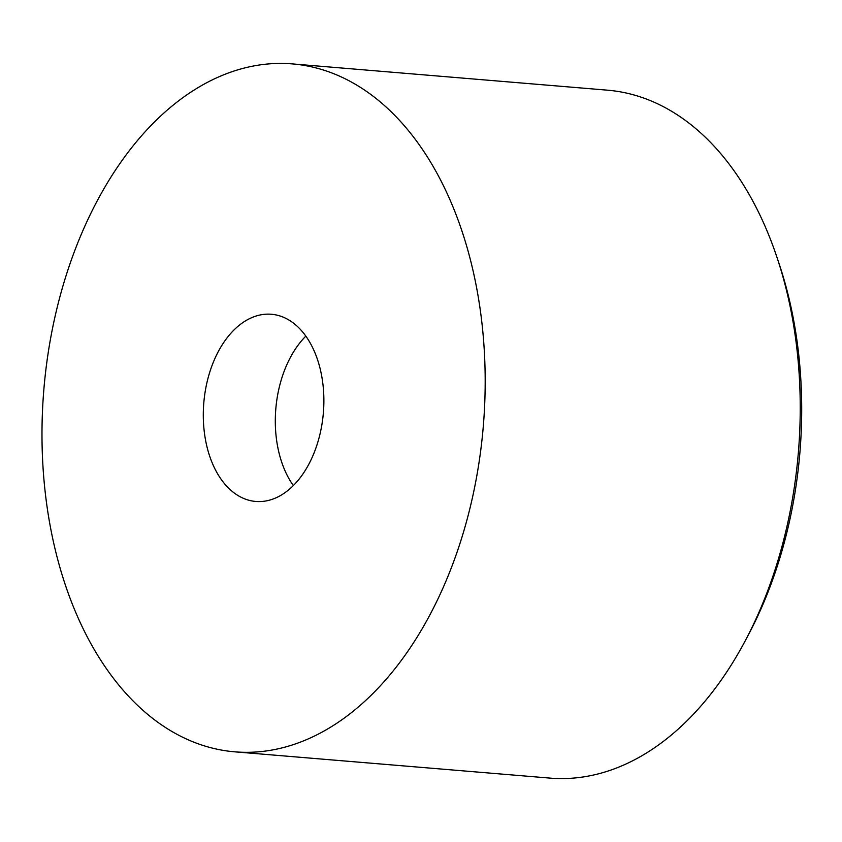 <?xml version="1.0" encoding="UTF-8"?>
<svg xmlns="http://www.w3.org/2000/svg" width="842" height="842" viewBox="0 0 842 842"><rect width="100%" height="100%" fill="white"/><g stroke="black" fill="none" stroke-linecap="round" stroke-linejoin="round"><path stroke-width="1.26" d="M222.288 480.866A93.925 59.992 94.8 0 1 209.09 374.364A93.925 59.992 94.8 0 1 271.387 314.266A93.925 59.992 94.8 0 1 323.37 412.854A93.925 59.992 94.8 0 1 255.789 501.464A93.925 59.992 94.8 0 1 222.288 480.866M305.825 336.147A93.925 59.992 -85.2 0 0 293.363 485.592M234.918 751.843L549.984 778.103A345.167 220.478 -85.2 0 0 745.086 641.078A345.167 220.478 -85.2 0 0 777.05 257.589A345.167 220.478 -85.2 0 0 607.324 90.157L292.258 63.897A345.167 220.478 94.8 0 1 483.308 426.189A345.167 220.478 94.8 0 1 234.918 751.843A345.167 220.478 94.8 0 1 111.807 676.147A345.167 220.478 94.8 0 1 63.308 284.722A345.167 220.478 94.8 0 1 292.258 63.897M777.05 257.589L779.303 264.346A333.432 212.984 94.8 0 1 748.422 634.794L745.086 641.078"/></g></svg>
